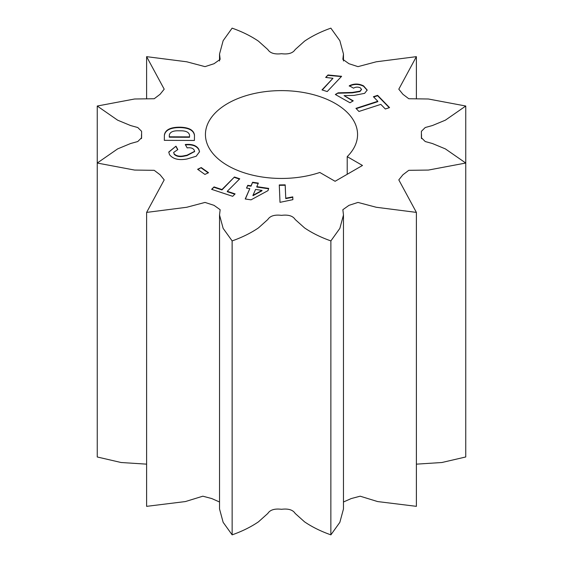 <?xml version="1.0" encoding="UTF-8"?>
<svg xmlns="http://www.w3.org/2000/svg" width="563" height="563" viewBox="0 0 563 563"><rect width="100%" height="100%" fill="white"/><g stroke="black" fill="none" stroke-linecap="round" stroke-linejoin="round"><path stroke-width="0.84" d="M227.712 165.585A76.061 43.914 180 0 1 205.439 134.529A76.061 43.914 180 0 1 252.393 93.958A76.061 43.914 180 0 1 335.288 103.479A76.061 43.914 180 0 1 357.561 134.529A76.061 43.914 180 0 1 347.209 156.648L362.481 165.466L335.091 181.286L319.812 172.468A76.061 43.914 180 0 1 227.712 165.585M343.472 215.01L343.472 508.952L339.855 522.323L330.882 534.85A190.758 110.13 0 0 0 330.882 534.85C320.875 531.324 312.099 526.982 304.541 521.838L295.167 513.435C292.887 509.839 288.326 508.459 281.5 509.297C274.674 508.459 270.113 509.839 267.833 513.435L258.459 521.838C250.901 526.982 242.125 531.324 232.139 534.85A190.758 110.13 0 0 0 232.139 534.85L223.145 522.323L219.528 508.952L219.528 215.01L220.147 209.696L214.024 205.34L205.016 202.427L186.733 207.268L146.619 212.406L164.199 179.879L160.082 174.776L154.22 170.322L134.599 170.068L97.244 163.038L117.618 148.899L130.574 143.53L137.773 141.531L141.602 137.752L141.602 131.313L137.773 127.527L130.574 125.535L117.618 120.165L97.244 106.034L134.599 98.997L154.22 98.736L160.082 94.288L164.199 89.186L146.612 56.659L186.733 61.789L205.016 66.638L214.024 63.725L220.147 59.361L219.528 54.048L223.145 40.677L232.118 28.15C242.125 31.676 250.901 36.018 258.459 41.162L267.833 49.565C270.113 53.161 274.674 54.541 281.5 53.703C288.326 54.541 292.887 53.161 295.167 49.565L304.541 41.162C312.099 36.018 320.875 31.676 330.861 28.15A190.758 110.13 0 0 0 330.861 28.15L339.855 40.677L343.472 54.048L342.853 59.361L348.976 63.725L357.984 66.638L376.267 61.789L416.381 56.652L398.801 89.186L402.918 94.288L408.78 98.736L428.401 98.997L465.756 106.02L445.382 120.165L432.426 125.535L425.227 127.527L421.398 131.313L421.398 137.752L425.227 141.531L432.426 143.53L445.382 148.899L465.756 163.031L428.401 170.068L408.78 170.322L402.918 174.776L398.801 179.879L416.388 212.399L376.267 207.268L357.984 202.427L348.976 205.34L342.853 209.696L343.472 215.01L339.855 228.381L330.882 240.908C320.875 237.382 312.099 233.04 304.541 227.895L295.167 219.493C292.887 215.896 288.326 214.517 281.5 215.362C274.674 214.517 270.113 215.896 267.833 219.493L258.459 227.895C250.901 233.04 242.125 237.382 232.139 240.908L223.145 228.381L219.528 215.01M219.528 501.992L211.772 498.565L202.842 496.193L185.396 501.563L146.619 506.348A190.758 110.13 0 0 0 146.619 506.348L146.619 212.406A190.758 110.13 0 0 0 146.619 212.406L146.612 506.341M146.612 464.151L121.115 462.512L97.244 456.98A190.758 110.13 0 0 0 97.244 456.98L97.244 163.031A190.758 110.13 0 0 0 97.244 163.038L97.244 456.98M465.756 106.034A190.758 110.13 0 0 0 465.756 106.02L465.756 163.031A190.758 110.13 0 0 0 465.756 163.031L465.756 456.98A190.758 110.13 0 0 0 465.756 456.966L441.885 462.512L416.388 464.151M416.381 506.348L416.381 212.406A190.758 110.13 0 0 0 416.388 212.399L416.388 506.341A190.758 110.13 0 0 0 416.388 506.341L377.604 501.563L360.158 496.193L351.228 498.565L343.472 501.992M389.561 107.617L385.324 108.99L380.834 104.373L358.955 111.46L355.936 108.356L377.815 101.27L373.396 96.716L377.625 95.344L389.561 107.617M194.481 135.113L194.411 140.469L164.319 140.349L164.382 135.029C165.212 130.011 170.033 127.4 178.837 127.189L180.223 127.196C188.999 127.47 193.749 130.109 194.481 135.113M245.222 198.985L249.81 188.591L246.524 188.105L247.755 185.318L251.042 185.797L252.604 182.25L258.368 183.102L256.798 186.649L268.706 188.401L268.002 190.618L251.042 199.837L245.222 198.985M197.606 169.28L201.244 167.563L208.542 172.707L204.904 174.424L197.606 169.28M146.619 56.652A190.758 110.13 0 0 0 146.612 56.659L146.612 98.849M97.244 106.02A190.758 110.13 0 0 0 97.244 106.034L97.244 163.031M232.118 240.908A190.758 110.13 0 0 0 232.139 240.908L232.139 534.85L232.118 240.908M330.861 240.908A190.758 110.13 0 0 0 330.882 240.908L330.861 534.85L330.882 240.908M416.388 56.659A190.758 110.13 0 0 0 416.381 56.652L416.388 98.849M341.607 76.322L327.223 91.558L321.987 89.904L332.965 78.285L325.66 77.441L327.99 74.97L341.607 76.322M211.611 189.33L214.031 186.909L221.956 189.541L234.426 177.014L239.754 178.788L227.283 191.307L235.102 193.904L232.688 196.325L211.611 189.33M280.008 202.335L279.276 184.938L285.188 184.854L285.751 198.218L292.767 196.867L292.887 199.661L280.008 202.335M187.162 147.907L185.304 144.508C192.117 143.889 196.635 145.5 198.852 149.343L199.52 151.75L196.198 156.232L186.986 158.998C178.76 160.483 172.932 159.033 169.505 154.642L168.752 152.045L175.973 146.183L177.831 149.582L173.686 152.404L174.108 153.798C176.437 156.176 180.005 156.781 184.798 155.606L187 155.205L194.58 151.348L194.242 150.187C193.102 148.175 190.744 147.415 187.162 147.907M353.254 100.833L349.982 102.762L335.33 94.485L338.11 92.839L352.332 92.445L360.003 91.143L361.502 89.32L360.257 87.793C357.906 86.772 355.668 86.899 353.543 88.173L349.278 85.766C354.078 83.444 358.856 83.493 363.599 85.907L367.196 90.073L364.613 93.352L354.014 95.393L344.07 95.64L353.254 100.833M465.756 163.031L465.756 456.966M347.209 174.284L347.209 156.648M322.275 89.996L332.965 78.285M325.991 77.483L327.99 74.97M327.99 75.365L341.051 76.533L341.051 76.146M197.944 169.512L201.244 167.563M201.244 167.957L208.211 172.862M211.906 189.428L214.031 186.909M214.031 187.303L221.956 189.928L221.956 189.541M221.956 189.928L234.426 177.014M234.426 177.408L239.458 179.083M234.806 194.2L227.283 191.701L227.283 191.307M245.384 199.006L249.81 188.591M246.685 188.133L247.755 185.318M247.755 185.713L251.042 186.191L251.042 185.797M251.042 186.191L252.604 182.25M252.604 182.644L258.206 183.468M268.586 188.774L256.798 187.043L256.798 186.649M252.977 195.305L252.977 195.699L261.992 190.773L261.992 190.385L255.567 189.435L252.977 195.305L261.992 190.385M253.533 195.375L253.533 194.981M279.29 185.333L285.188 185.248L285.188 184.854M285.188 185.248L285.751 198.218M285.751 198.612L292.767 197.261L292.767 196.867M292.767 197.261L292.873 199.668M164.326 140.349L164.382 135.029M164.382 135.423C165.212 130.405 170.033 127.794 178.837 127.583L178.837 127.189M178.837 127.583L180.223 127.583L180.223 127.196M180.223 127.583C188.999 127.857 193.749 130.496 194.481 135.507M169.287 136.802L169.287 137.196L189.534 137.281L189.555 135.162C188.922 132.171 185.86 130.715 180.357 130.806L178.76 130.799C173.179 130.609 170.033 132.023 169.308 135.05L169.287 136.802L189.534 136.886L189.555 135.162M189.534 137.281L189.534 136.886M185.304 144.902C192.117 144.283 196.635 145.894 198.852 149.737L198.852 149.343M198.852 149.737L199.52 151.947M168.759 152.242L175.973 146.183M175.973 146.577L177.648 149.631M173.7 152.601L174.108 153.798M174.108 154.192C176.437 156.57 180.005 157.176 184.798 156L184.798 155.606M184.798 156L187 155.599L187 155.205M187 155.599L194.573 151.546M356.224 108.659L377.815 101.657L377.815 101.27M373.684 97.012L377.625 95.731L377.625 95.344M377.625 95.731L389.272 107.709M335.668 94.675L338.11 92.839M338.11 93.233L352.332 92.839L352.332 92.445M352.332 92.839L360.003 91.537L360.003 91.143M360.003 91.537L361.488 89.517M349.278 86.16C354.078 83.838 358.856 83.88 363.599 86.301L363.599 85.907M363.599 86.301L367.189 90.263M352.917 101.037L344.07 95.64M343.472 54.048L343.472 61.008M421.504 134.529L421.504 138.604M219.528 54.048L219.528 61.008M141.496 134.529L141.496 138.604M173.686 152.404L173.686 152.798M194.58 151.348L194.58 151.743M361.502 89.32L361.502 89.714"/></g></svg>
